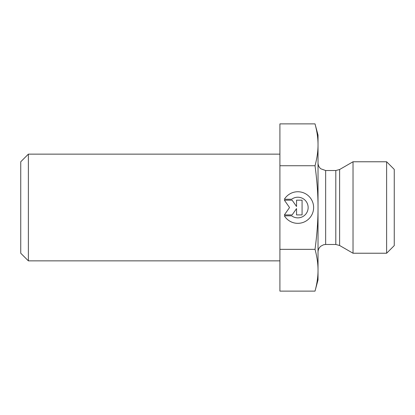 <?xml version="1.0" encoding="UTF-8"?>
<svg xmlns="http://www.w3.org/2000/svg" width="415" height="415" viewBox="0 0 415 415"><rect width="100%" height="100%" fill="white"/><g stroke="black" fill="none" stroke-linecap="round" stroke-linejoin="round"><path stroke-width="0.62" d="M28.37 154.141L20.75 161.767L20.75 253.233L28.37 260.859L28.37 154.141L279.912 154.141M284.374 199.247L291.672 199.247L284.374 199.247A15.801 15.801 0 0 1 313.621 207.542A15.801 15.801 0 0 1 284.374 215.836L284.374 215.836A15.801 15.801 180 0 0 313.621 207.542M291.672 199.247L291.672 199.247A10.323 10.323 0 0 1 308.143 207.542L308.143 207.542A10.323 10.323 180 0 0 291.672 199.247M284.374 215.836L291.672 215.836A10.323 10.323 180 0 0 308.143 207.542M296.543 200.17L302.073 200.17L302.073 214.918L296.543 214.918L296.543 208.6L292.119 214.918L284.374 214.918L289.535 207.542L284.374 200.17L292.119 200.17L296.543 206.488L296.543 200.17L296.543 206.488M284.374 200.17L289.535 207.542M284.374 214.918L292.119 214.918L296.543 208.595M296.543 214.918L302.073 214.918L302.073 200.17M315.021 123.883L318.025 135.088L318.025 207.5C318.046 194.599 317.044 180.675 315.021 165.735C317.044 158.25 318.046 151.273 318.025 144.809C318.046 138.345 317.044 131.368 315.021 123.883L279.912 123.883L279.912 291.117L315.021 291.117L318.025 279.912L318.025 270.232C318.046 263.784 317.044 256.823 315.021 249.348C317.044 234.392 318.046 220.458 318.025 207.542L318.025 270.232C318.046 276.686 317.044 283.642 315.021 291.117M279.912 249.348L315.021 249.348M339.615 245.488L353.025 253.233L353.025 161.767L339.615 169.512L335.802 170.529L335.802 244.471L339.615 245.488L339.615 169.512M386.63 253.233L394.25 245.613L394.25 169.387L386.63 161.767L386.63 253.233L353.025 253.233M279.912 165.735L315.021 165.735M335.802 244.471L325.651 244.471L325.651 170.529L335.802 170.529M28.37 260.859L279.912 260.859M325.651 170.529L320.79 168.781C318.995 167.235 318.072 165.279 318.025 162.908M325.651 244.471L323.581 244.757L320.79 246.22C318.995 247.765 318.072 249.721 318.025 252.092M386.63 161.767L353.025 161.767"/></g></svg>
